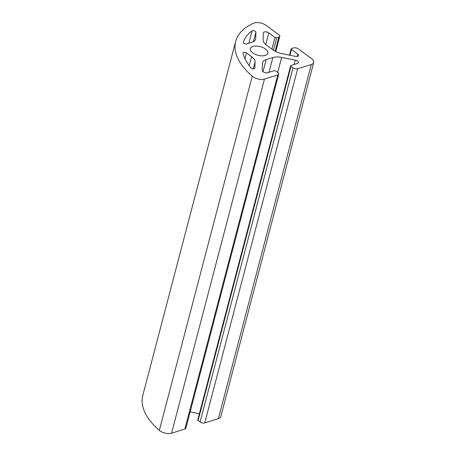 <?xml version="1.0" encoding="UTF-8"?>
<svg xmlns="http://www.w3.org/2000/svg" width="456" height="456" viewBox="0 0 456 456"><rect width="100%" height="100%" fill="white"/><g stroke="black" fill="none" stroke-linecap="round" stroke-linejoin="round"><path stroke-width="0.68" d="M265.968 25.308A8.425 4.167 14.7 0 0 253.724 23.182A84.257 41.673 14.7 0 0 235.689 41.319A84.257 41.673 14.7 0 0 252.242 76.226A8.425 4.167 14.7 0 0 264.463 79.053L277.767 74.926A3.369 1.664 14.7 0 0 278.736 74.111A3.369 1.664 14.7 0 0 277.835 72.521L275.829 71.062A1.265 0.627 14.7 0 0 274.084 70.708L267.695 72.692A3.283 1.624 -165.3 0 1 264.189 72.344A3.283 1.624 -165.3 0 1 262.257 70.412L262.451 63.384A12.637 6.253 -165.3 0 1 262.553 62.671A12.637 6.253 -165.3 0 1 266.19 59.605L272.876 57.53A12.637 6.253 -165.3 0 1 281.643 57.427L295.237 60.181A3.283 1.624 -165.3 0 1 298.372 62.671A3.283 1.624 -165.3 0 1 297.426 63.469L291.031 65.447A1.265 0.627 14.7 0 0 290.671 65.755A1.265 0.627 14.7 0 0 291.008 66.354L293.014 67.813A3.369 1.664 14.7 0 0 297.66 68.753L311.288 64.524A8.425 4.167 14.7 0 0 313.711 62.483A8.425 4.167 14.7 0 0 311.459 58.516L298.213 48.849A3.369 1.664 14.7 0 0 293.567 47.908L291.504 48.547A1.265 0.627 14.7 0 0 291.139 48.855A1.265 0.627 14.7 0 0 291.481 49.453L297.688 53.985A3.283 1.624 -165.3 0 1 298.572 55.529A3.283 1.624 -165.3 0 1 295.345 56.356L281.751 53.603A12.637 6.253 -165.3 0 1 273.087 49.972L266.589 45.229A12.637 6.253 -165.3 0 1 263.106 39.991L263.3 32.963A3.283 1.624 -165.3 0 1 263.329 32.775A3.283 1.624 -165.3 0 1 265.495 31.834A3.283 1.624 -165.3 0 1 268.806 32.9L275.014 37.432A1.265 0.627 14.7 0 0 276.758 37.785L278.821 37.147A3.369 1.664 14.7 0 0 279.79 36.326A3.369 1.664 14.7 0 0 278.89 34.742L265.968 25.308M251.974 42.271A12.637 6.253 14.7 0 0 255.611 39.21A12.637 6.253 14.7 0 0 255.708 38.498L255.884 32.199A2.109 1.043 14.7 0 0 254.368 30.854A2.109 1.043 14.7 0 0 252.043 30.905A76.671 37.922 14.7 0 0 243.304 42.283A2.109 1.043 14.7 0 0 243.293 42.311A2.109 1.043 14.7 0 0 244.41 43.616A2.109 1.043 14.7 0 0 246.764 43.89L251.974 42.271M290.671 65.755L197.761 419.902A1.265 0.627 14.7 0 0 198.098 420.5L200.104 421.96A3.369 1.664 14.7 0 0 204.75 422.9L218.384 418.671A8.425 4.167 14.7 0 0 220.807 416.63L313.711 62.483M190.129 411.859L199.38 413.729M235.689 41.319L142.779 395.466A84.257 41.673 14.7 0 0 159.338 430.373A8.425 4.167 14.7 0 0 171.559 433.2L184.857 429.073A3.369 1.664 14.7 0 0 185.826 428.258L278.736 74.111M265.415 48.974A9.057 4.48 14.7 0 0 256.295 46.039A9.057 4.48 14.7 0 0 250.321 48.638A9.057 4.48 14.7 0 0 257.942 55.273A9.057 4.48 14.7 0 0 267.843 53.238A9.057 4.48 14.7 0 0 265.415 48.974M251.57 56.647L246.508 52.953A2.109 1.043 14.7 0 0 244.387 52.269A2.109 1.043 14.7 0 0 242.997 52.873A2.109 1.043 14.7 0 0 242.997 53.147A76.671 37.922 14.7 0 0 251.011 67.91A2.109 1.043 14.7 0 0 253.188 68.89A2.109 1.043 14.7 0 0 254.864 68.303A2.109 1.043 14.7 0 0 254.881 68.183L255.058 61.885A12.637 6.253 14.7 0 0 251.57 56.647L249.21 65.658M255.349 39.877L255.708 38.498M253.393 41.69L255.884 32.199M159.338 430.373L252.242 76.226M171.559 433.2L264.463 79.053M248.799 43.257L252.043 30.905M244.986 58.761L246.508 52.953M184.857 429.073L277.767 74.926M263.021 71.666L266.19 59.605M269.006 72.282L272.876 57.53M277.71 72.43L281.643 57.427M294.103 64.495L295.237 60.181M198.098 420.5L291.008 66.354M200.104 421.96L293.014 67.813M204.75 422.9L297.66 68.753M218.384 418.671L311.288 64.524M289.953 55.261L291.481 49.453M297.044 56.447L297.688 53.985M265.745 44.563L268.806 32.9M271.941 49.14L275.014 37.432M273.486 50.257L276.758 37.785M275.122 51.249L278.821 37.147M253.217 68.896L255.058 61.885M291.139 48.855L289.486 55.17M279.79 36.326L275.789 51.591"/></g></svg>

